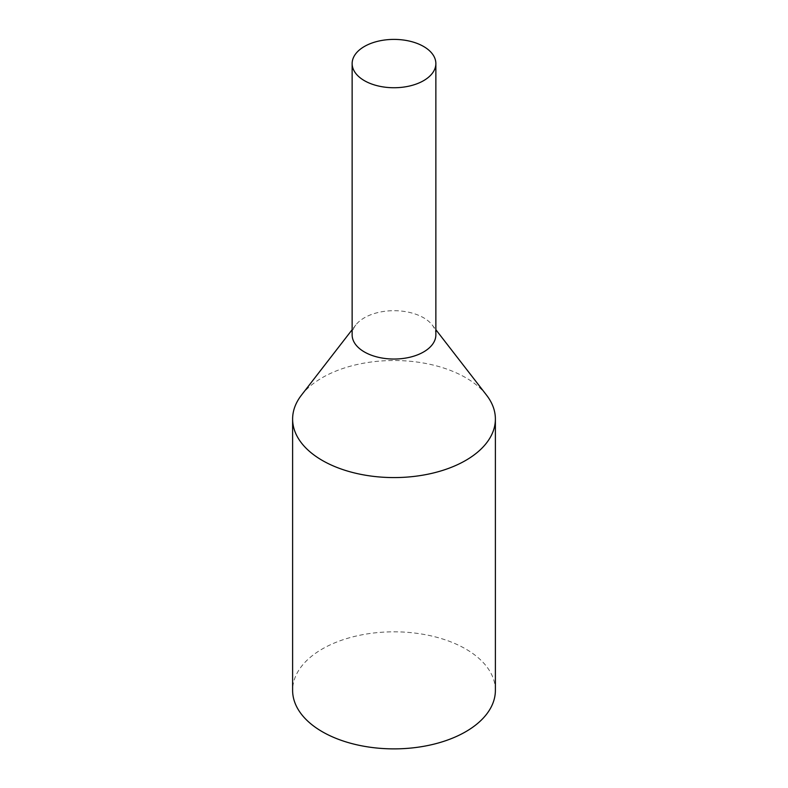 <?xml version="1.0" encoding="UTF-8"?>
<svg xmlns="http://www.w3.org/2000/svg" width="788" height="788" viewBox="0 0 788 788"><rect width="100%" height="100%" fill="white"/><g stroke="black" fill="none" stroke-linecap="round" stroke-linejoin="round"><path stroke-width="0.59" stroke-dasharray="3.94 2.96" d="M495.386 690.347A101.386 58.529 0 0 0 394 631.818A101.386 58.529 0 0 0 292.614 690.347M486.551 395.152A101.386 58.529 0 0 0 394 360.51A101.386 58.529 0 0 0 301.449 395.152M435.863 334.87A41.862 24.172 0 0 0 432.218 325.001A41.862 24.172 0 0 0 394 310.699A41.862 24.172 0 0 0 355.782 325.001A41.862 24.172 0 0 0 352.137 334.87M355.782 325.001L352.137 329.709M432.218 325.001L435.863 329.709"/><path stroke-width="1.18" d="M364.401 80.662A41.862 24.172 0 0 0 410.016 85.902A41.862 24.172 0 0 0 435.863 63.572A41.862 24.172 0 0 0 394 39.4A41.862 24.172 0 0 0 352.137 63.572A41.862 24.172 0 0 0 364.401 80.662M352.137 329.709L301.449 395.152A101.386 58.529 0 0 0 292.614 419.049L292.614 690.347A101.386 58.529 0 0 0 322.312 731.737A101.386 58.529 0 0 0 432.799 744.424A101.386 58.529 0 0 0 495.386 690.347L495.386 419.049A101.386 58.529 0 0 0 486.551 395.152L435.863 329.709M292.614 419.049A101.386 58.529 0 0 0 322.312 460.438A101.386 58.529 0 0 0 432.799 473.125A101.386 58.529 0 0 0 495.386 419.049M352.137 63.572L352.137 334.87A41.862 24.172 0 0 0 364.401 351.96A41.862 24.172 0 0 0 410.016 357.2A41.862 24.172 0 0 0 435.863 334.87L435.863 63.572"/></g></svg>
